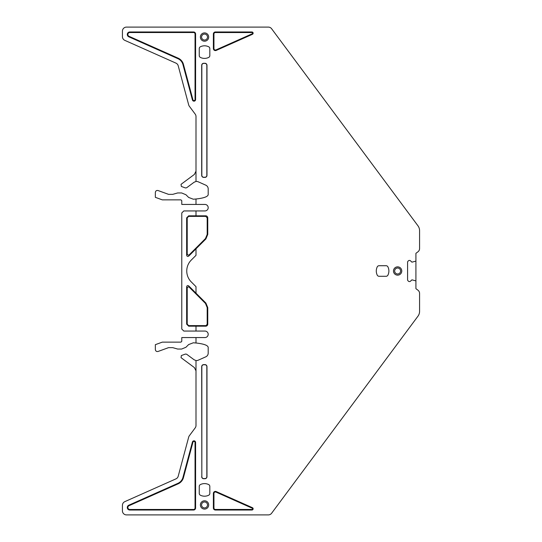 <?xml version="1.0" encoding="UTF-8"?>
<svg xmlns="http://www.w3.org/2000/svg" width="542" height="542" viewBox="0 0 542 542"><rect width="100%" height="100%" fill="white"/><g stroke="black" fill="none" stroke-linecap="round" stroke-linejoin="round"><path stroke-width="0.81" d="M205.879 303.046L205.479 303.439L207.193 307.585L207.755 307.585L205.879 303.046L188.738 285.905C187.667 285.282 186.97 285.566 186.651 286.765L186.651 324.15L188.684 326.182L196.001 326.182L196.001 331.06L183.806 331.06L181.773 329.028L181.773 212.972L183.806 210.94L204.944 210.94A3.252 3.252 0 0 0 208.196 207.688A3.252 3.252 0 0 0 204.944 204.436L181.773 204.436L181.773 200.675L180.96 199.863L162.295 199.863L155.351 197.335L155.351 192.451C155.601 190.879 156.516 190.242 158.081 190.54L168.548 194.354L172.722 194.354L177.641 192.952L181.631 192.952L185.947 194.741L188.643 197.437L193.318 199.212L196.001 199.002L196.001 204.436M196.001 331.06L204.944 331.06A3.252 3.252 0 0 1 208.196 334.312A3.252 3.252 0 0 1 204.944 337.564L181.773 337.564L181.773 341.325L180.96 342.137L162.295 342.137L155.351 344.665L155.351 349.549C155.601 351.121 156.516 351.758 158.081 351.46L168.548 347.646L172.722 347.646L177.641 349.048L181.631 349.048L185.947 347.259L188.643 344.563L193.318 342.788L196.001 342.998L193.318 342.788M196.001 360.538L196.001 370.823L194.361 367.557L181.048 357.673L181.353 355.545L185.472 354.048L186.617 354.217L194.097 359.766L196.001 360.538A4.065 4.065 0 0 0 198.169 360.22L205.784 356.826A4.065 4.065 0 0 0 208.196 353.113L208.196 347.32C207.803 345.295 203.738 343.858 196.001 342.998L196.001 337.564M196.001 370.823L196.001 425.45A4.065 4.065 0 0 1 195.201 427.875L189.348 435.748A4.065 4.065 0 0 0 188.684 437.123L178.21 476.222A4.065 4.065 0 0 1 175.94 478.877L124.836 501.635A4.065 4.065 0 0 0 122.424 505.347L122.424 510.835A4.065 4.065 0 0 0 126.489 514.9L268.344 514.9A4.065 4.065 0 0 0 271.61 513.26L417.97 316.182A8.13 8.13 0 0 0 419.576 311.332L419.576 293.446A4.065 4.065 0 0 0 417.936 290.18L415.917 288.683L415.917 281.196A0.406 0.406 0 0 0 415.639 280.803L411.934 279.841L410.545 281.149A1.423 1.423 0 0 1 409.535 281.569L409.393 281.569A1.423 1.423 0 0 1 408.383 281.149L408.004 280.77A1.423 1.423 0 0 1 407.584 279.76L407.584 262.24A1.423 1.423 0 0 1 408.004 261.23L408.383 260.851A1.423 1.423 0 0 1 409.393 260.431L409.535 260.431A1.423 1.423 0 0 1 410.545 260.851L411.934 262.159L415.639 261.197A0.406 0.406 0 0 0 415.917 260.804L415.917 281.196M417.916 316.257L418.268 315.749M354.969 401.012L355.566 400.213M415.917 260.804L415.917 253.317L417.936 251.82A4.065 4.065 0 0 0 419.576 248.554L419.576 230.668A8.13 8.13 0 0 0 417.97 225.818L418.268 226.251M196.001 199.002C203.738 198.142 207.803 196.705 208.196 194.68L208.196 188.887A4.065 4.065 0 0 0 205.784 185.174L198.169 181.78A4.065 4.065 0 0 0 196.001 181.462L196.001 116.55A4.065 4.065 0 0 0 195.201 114.125L189.348 106.252A4.065 4.065 0 0 1 188.684 104.877L178.21 65.778A4.065 4.065 0 0 0 175.94 63.123L124.836 40.365A4.065 4.065 0 0 1 122.424 36.653L122.424 31.165A4.065 4.065 0 0 1 126.489 27.1L268.344 27.1A4.065 4.065 0 0 1 271.61 28.74L274.347 32.432M271.833 29.038L417.916 225.743M354.969 140.988L355.566 141.787M377.259 275.153A2.046 2.046 0 0 0 379.082 276.284L386.087 276.284A2.046 2.046 0 0 0 387.909 275.153A9.35 9.35 0 0 0 387.909 266.847A2.046 2.046 0 0 0 386.087 265.715L379.082 265.715A2.046 2.046 0 0 0 377.259 266.847A9.35 9.35 0 0 0 377.259 275.153M209.822 486.398L209.822 493.403A2.046 2.046 0 0 1 208.69 495.225A9.35 9.35 0 0 1 200.384 495.225A2.046 2.046 0 0 1 199.253 493.403L199.253 486.398A2.046 2.046 0 0 1 200.384 484.575A9.35 9.35 0 0 1 208.69 484.575A2.046 2.046 0 0 1 209.822 486.398M200.384 57.425A9.35 9.35 0 0 0 208.69 57.425A2.046 2.046 0 0 0 209.822 55.602L209.822 48.597A2.046 2.046 0 0 0 208.69 46.775A9.35 9.35 0 0 0 200.384 46.775A2.046 2.046 0 0 0 199.253 48.597L199.253 55.602A2.046 2.046 0 0 0 200.384 57.425M207.193 217.85L207.755 217.85L207.755 234.415L205.879 238.954L188.738 256.095L189.293 254.747C188.223 255.37 187.532 255.079 187.214 253.88L187.214 217.85L188.684 216.38L205.723 216.38L207.193 217.85L207.193 234.415L205.479 238.561L189.293 254.747M196.001 293.168L196.001 286.664L191.285 281.942A15.474 15.474 0 0 1 191.285 260.058L196.001 255.336L196.001 248.832M207.755 307.585L207.755 324.15L207.193 324.15L205.723 326.182A2.032 2.032 0 0 0 207.755 324.15M196.001 326.182L205.723 326.182M196.001 210.94L196.001 215.818L205.723 215.818L205.723 216.38M207.755 217.85A2.032 2.032 0 0 0 205.723 215.818M192.424 99.972A1.612 1.612 0 0 0 195.594 99.552L195.594 34.011A2.032 2.032 0 0 0 193.562 31.978L129.816 31.978A2.514 2.514 0 0 0 128.793 36.795L177.918 58.665L178.142 58.163A9.492 9.492 0 0 1 183.447 64.376L192.952 99.83L192.424 99.972L182.925 64.518A8.943 8.943 0 0 0 177.918 58.665M203.724 63.279L204.944 63.279A2.032 2.032 0 0 1 206.976 65.311L206.976 175.357A2.032 2.032 0 0 1 204.944 177.39L203.724 177.39A2.032 2.032 0 0 1 201.692 175.357L201.692 65.311A2.032 2.032 0 0 1 203.724 63.279L204.944 63.421A1.89 1.89 0 0 1 206.834 65.311L206.976 65.311M213.379 34.011L213.941 34.011A1.47 1.47 0 0 1 215.411 32.54L251.922 32.54A0.657 0.657 0 0 1 252.186 33.8L252.416 34.309A1.22 1.22 0 0 0 251.922 31.978L215.411 31.978A2.032 2.032 0 0 0 213.379 34.011L213.379 48.563A2.032 2.032 0 0 0 216.238 50.42L216.007 49.905A1.47 1.47 0 0 1 213.941 48.563L213.379 48.563M252.416 34.309L216.238 50.42M193.562 509.473L193.562 510.022L129.816 510.022A2.514 2.514 0 0 1 128.793 505.205L177.918 483.335A8.943 8.943 0 0 0 182.925 477.482L192.424 442.028L192.952 442.17L183.447 477.624A9.492 9.492 0 0 1 178.142 483.837L129.016 505.706A1.972 1.972 0 0 0 129.816 509.473L193.562 509.473A1.484 1.484 0 0 0 195.045 507.989L195.045 442.448A1.07 1.07 0 0 0 192.952 442.17M195.045 442.448L195.594 442.448A1.612 1.612 0 0 0 192.424 442.028M195.594 442.448L195.594 507.989L195.045 507.989M193.562 510.022A2.032 2.032 0 0 0 195.594 507.989M201.692 476.689A2.032 2.032 0 0 0 203.724 478.721L204.944 478.721A2.032 2.032 0 0 0 206.976 476.689L206.976 366.643A2.032 2.032 0 0 0 204.944 364.61L203.724 364.61A2.032 2.032 0 0 0 201.692 366.643L201.834 476.689A1.89 1.89 0 0 0 203.724 478.579L204.944 478.579A1.89 1.89 0 0 0 206.834 476.689L206.834 366.643A1.89 1.89 0 0 0 204.944 364.752L203.724 364.752A1.89 1.89 0 0 0 201.834 366.643L201.692 366.643M252.416 507.691L216.238 491.58A2.032 2.032 0 0 0 213.379 493.437L213.379 507.989A2.032 2.032 0 0 0 215.411 510.022L251.922 510.022A1.22 1.22 0 0 0 252.416 507.691L252.186 508.2L216.007 492.095A1.47 1.47 0 0 0 213.941 493.437L213.941 507.989A1.47 1.47 0 0 0 215.411 509.46L251.922 509.46A0.657 0.657 0 0 0 252.186 508.2M188.738 256.095C187.667 256.718 186.97 256.434 186.651 255.235L186.651 217.85L188.684 215.818L196.001 215.818M196.001 171.177L194.361 174.443L181.048 184.327L181.353 186.455L185.472 187.952L186.617 187.783L194.097 182.234L196.001 181.462M205.479 303.439L189.293 287.253C188.223 286.63 187.532 286.921 187.214 288.12L187.214 324.15L186.651 324.15M207.193 307.585L207.193 324.15M188.684 326.182L188.684 325.62L205.723 325.62M193.562 31.978L193.562 32.527A1.484 1.484 0 0 1 195.045 34.011L195.045 99.552A1.07 1.07 0 0 1 192.952 99.83M128.793 36.795L129.016 36.294L178.142 58.163M129.016 36.294A1.972 1.972 0 0 1 129.816 32.527L129.816 31.978M193.562 32.527L129.816 32.527M203.724 63.421A1.89 1.89 0 0 0 201.834 65.311L201.834 175.357A1.89 1.89 0 0 0 203.724 177.248L204.944 177.248A1.89 1.89 0 0 0 206.834 175.357L206.834 65.311M252.186 33.8L216.007 49.905M213.941 34.011L213.941 48.563M201.834 476.689L201.834 366.643M188.684 325.62L187.214 324.15M397.625 275.146A4.146 4.146 0 0 0 401.771 271A4.146 4.146 0 0 0 397.625 266.854A4.146 4.146 0 0 0 393.478 271A4.146 4.146 0 0 0 397.625 275.146M397.625 273.974A2.974 2.974 0 0 0 400.599 271A2.974 2.974 0 0 0 397.625 268.026A2.974 2.974 0 0 0 394.651 271A2.974 2.974 0 0 0 397.625 273.974M204.537 41.206A4.146 4.146 0 0 1 200.391 37.059A4.146 4.146 0 0 1 204.537 32.913A4.146 4.146 0 0 1 208.684 37.059A4.146 4.146 0 0 1 204.537 41.206M204.537 34.085A2.974 2.974 0 0 0 201.563 37.059A2.974 2.974 0 0 0 204.537 40.033A2.974 2.974 0 0 0 207.511 37.059A2.974 2.974 0 0 0 204.537 34.085M204.537 500.794A4.146 4.146 0 0 0 200.391 504.941A4.146 4.146 0 0 0 204.537 509.087A4.146 4.146 0 0 0 208.684 504.941A4.146 4.146 0 0 0 204.537 500.794M204.537 507.915A2.974 2.974 0 0 0 207.511 504.941A2.974 2.974 0 0 0 204.537 501.967A2.974 2.974 0 0 0 201.563 504.941A2.974 2.974 0 0 0 204.537 507.915M205.479 238.561L205.879 238.954M207.193 234.415L207.755 234.415M188.738 285.905L189.293 287.253M188.684 215.818L188.684 216.38M195.045 99.552L195.594 99.552M182.925 64.518L183.447 64.376M195.045 34.011L195.594 34.011M251.922 32.54L251.922 31.978M215.411 32.54L215.411 31.978M177.918 483.335L178.142 483.837M128.793 505.205L129.016 505.706M182.925 477.482L183.447 477.624M129.816 510.022L129.816 509.473M216.238 491.58L216.007 492.095M251.922 509.46L251.922 510.022M215.411 510.022L215.411 509.46M213.941 507.989L213.379 507.989M213.379 493.437L213.941 493.437M186.651 217.85L187.214 217.85M186.651 255.235L187.214 253.88M186.651 286.765L187.214 288.12"/></g></svg>
